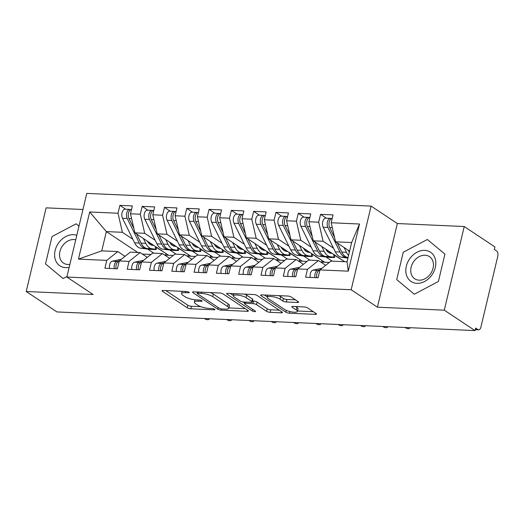 <?xml version="1.0" encoding="UTF-8"?>
<svg xmlns="http://www.w3.org/2000/svg" width="524" height="524" viewBox="0 0 524 524"><rect width="100%" height="100%" fill="white"/><g stroke="black" fill="none" stroke-linecap="round" stroke-linejoin="round"><path stroke-width="0.79" d="M189.013 292.222A1.86 0.491 -166.6 0 0 186.511 291.514L163.259 290.473A2.653 0.707 -166.6 0 0 162.054 290.774A2.653 0.707 -166.6 0 0 162.447 291.292L187.238 307.771A2.653 0.707 -166.6 0 0 190.802 308.787L214.061 309.828A1.86 0.491 -166.6 0 0 214.906 309.618A1.86 0.491 -166.6 0 0 214.63 309.252A1.86 0.491 -166.6 0 0 212.128 308.544L209.122 308.407A8.489 2.253 -166.6 0 1 197.712 305.164L195.642 303.796A8.489 2.253 -166.6 0 1 194.391 302.138A8.489 2.253 -166.6 0 1 198.242 301.176L201.249 301.313A1.86 0.491 -166.6 0 0 202.094 301.103A1.86 0.491 -166.6 0 0 201.819 300.737A1.86 0.491 -166.6 0 0 199.323 300.029L196.31 299.898A8.489 2.253 -166.6 0 1 184.9 296.649L182.837 295.281A8.489 2.253 -166.6 0 1 181.579 293.623A8.489 2.253 -166.6 0 1 185.431 292.661L188.444 292.798A1.86 0.491 -166.6 0 0 189.282 292.589A1.86 0.491 -166.6 0 0 189.013 292.222M297.403 302.492A2.653 0.707 -166.6 0 0 298.601 302.191A2.653 0.707 -166.6 0 0 298.208 301.673L291.259 297.049A2.653 0.707 -166.6 0 0 287.689 296.034L261.862 294.881A2.653 0.707 -166.6 0 0 260.657 295.182A2.653 0.707 -166.6 0 0 261.05 295.7L285.842 312.18A2.653 0.707 -166.6 0 0 289.405 313.195L315.238 314.348A2.653 0.707 -166.6 0 0 316.437 314.046A2.653 0.707 -166.6 0 0 316.051 313.529L307.647 307.942A2.653 0.707 -166.6 0 0 304.077 306.926L293.027 306.435A2.653 0.707 -166.6 0 0 291.822 306.737A2.653 0.707 -166.6 0 0 292.215 307.254L296.381 310.025A7.1 1.886 -166.6 0 1 297.429 311.407A7.1 1.886 -166.6 0 1 292.235 312.009A7.1 1.886 -166.6 0 1 284.67 309.501L268.353 298.654A7.1 1.886 -166.6 0 1 267.299 297.265A7.1 1.886 -166.6 0 1 272.5 296.663A7.1 1.886 -166.6 0 1 280.058 299.171L282.783 300.979A2.653 0.707 -166.6 0 0 286.346 301.994L297.403 302.492L297.678 301.32M82.949 209.495L46.132 207.851L26.2 291.501L56.926 311.931L475.032 330.605L475.635 328.07L477.881 329.563A4.054 2.286 92.6 0 0 478.602 329.812A4.054 2.286 92.6 0 0 480.888 327.159L497.8 256.184A4.054 2.286 92.6 0 0 496.601 250.976L494.355 249.489L494.957 246.955L464.231 226.525L397.336 223.538L371.097 206.096L351.165 289.746L377.404 307.188L444.3 310.175L475.032 330.605M26.2 291.501L93.095 294.488L66.856 277.045L351.165 289.746M223.185 294.01A2.653 0.707 -166.6 0 0 219.622 292.995L193.795 291.842A2.653 0.707 -166.6 0 0 192.59 292.143A2.653 0.707 -166.6 0 0 192.983 292.661L217.774 309.14A2.653 0.707 -166.6 0 0 221.338 310.149L247.164 311.302A2.653 0.707 -166.6 0 0 248.369 311.007A2.653 0.707 -166.6 0 0 247.976 310.49L223.185 294.01M227.829 293.361L253.655 294.514A2.653 0.707 -166.6 0 1 257.219 295.529L282.01 312.009A2.653 0.707 -166.6 0 1 282.403 312.527A2.653 0.707 -166.6 0 1 281.198 312.828L270.148 312.33A2.653 0.707 -166.6 0 1 266.578 311.315L256.524 304.634A2.653 0.707 -166.6 0 0 252.961 303.619L245.632 303.291A2.653 0.707 -166.6 0 0 244.426 303.593A2.653 0.707 -166.6 0 0 244.819 304.11L255.286 311.073A1.86 0.491 -166.6 0 1 255.561 311.433A1.86 0.491 -166.6 0 1 254.199 311.59A1.86 0.491 -166.6 0 1 252.221 310.935L227.016 294.18A2.653 0.707 -166.6 0 1 226.623 293.663A2.653 0.707 -166.6 0 1 227.829 293.361M321.657 262.092L321.985 260.703L322.398 260.723M299.355 261.096L299.689 259.708L300.101 259.727M277.058 260.101L277.386 258.712L277.799 258.732M254.762 259.098L255.09 257.716L255.502 257.736M232.459 258.103L232.794 256.721L233.2 256.74M210.163 257.107L210.491 255.725L210.903 255.745M187.861 256.112L188.195 254.73L188.607 254.749M371.097 206.096L86.788 193.395L66.856 277.045M137.747 252.463L106.346 231.588L89.683 211.971L78.456 259.118L106.772 260.382L104.898 268.242L117.389 268.799L119.262 260.945L129.068 261.384L127.201 269.238L139.685 269.794L141.559 261.941L151.37 262.38L149.497 270.233L161.988 270.79L163.855 262.937L173.667 263.376L171.793 271.229L184.284 271.792L186.158 263.932L195.969 264.371L194.096 272.225L206.58 272.788L208.454 264.928L218.266 265.367L216.392 273.227L228.883 273.783L230.757 265.923L240.562 266.362L238.695 274.222L251.179 274.779L253.053 266.919L262.865 267.358L260.991 275.218L273.482 275.775L275.349 267.915L285.161 268.353L283.288 276.214L295.778 276.77L297.652 268.91L307.464 269.349L305.59 277.209L318.075 277.766L319.948 269.906L330.985 261.096L347.045 261.81L351.63 242.547L335.576 241.833L349.587 251.14M89.683 211.971L118.005 213.235L122.4 232.309L132.841 239.252M125.655 209.22L119.878 205.375L118.005 213.235M119.878 205.375L132.362 205.932L130.489 213.792L140.301 214.231L144.703 233.304L155.143 240.247M147.951 210.216L142.174 206.371L140.301 214.231M142.174 206.371L154.665 206.928L152.792 214.788L162.604 215.226L166.999 234.3L177.439 241.243M170.254 211.211L164.477 207.366L162.604 215.226M164.477 207.366L176.961 207.93L175.088 215.783L184.9 216.222L189.295 235.296L199.742 242.239M192.55 212.207L186.773 208.362L184.9 216.222M186.773 208.362L199.258 208.925L197.391 216.779L207.203 217.218L211.598 236.291L222.038 243.234M214.853 213.203L209.069 209.364L207.203 217.218M209.069 209.364L221.56 209.921L219.687 217.774L229.499 218.213L233.894 237.287L244.335 244.23M237.149 214.198L231.372 210.36L229.499 218.213M231.372 210.36L243.857 210.917L241.983 218.77L251.795 219.209L256.197 238.282L266.637 245.225M259.446 215.194L253.668 211.355L251.795 219.209M253.668 211.355L266.159 211.912L264.286 219.772L274.098 220.204L278.493 239.278L288.934 246.221M281.748 216.189L275.971 212.351L274.098 220.204M275.971 212.351L288.455 212.908L286.582 220.768L296.394 221.207L300.789 240.274L311.236 247.217M304.044 217.185L298.267 213.347L296.394 221.207M298.267 213.347L310.752 213.903L308.885 221.763L318.697 222.202L323.092 241.269L333.533 248.212M326.341 218.181L320.564 214.342L318.697 222.202M320.564 214.342L333.054 214.899L331.181 222.759L359.503 224.023L348.27 271.17L319.948 269.906M325.692 265.321L318.5 260.539L308.688 260.101L297.652 268.91M307.464 269.349L318.5 260.539M331.181 222.759L335.576 241.833M351.63 242.547L359.503 224.023M303.396 264.325L296.204 259.544L286.392 259.105L275.349 267.915M285.161 268.353L296.204 259.544M323.092 241.269L313.28 240.837L344.681 261.705M308.885 221.763L313.28 240.837M281.1 263.33L273.901 258.548L264.089 258.109L253.053 266.919M262.865 267.358L273.901 258.548M329.314 262.432L320.773 262.052M326.229 257.186L332.19 261.149M300.789 240.274L290.977 239.835L324.657 262.223M286.582 220.768L290.977 239.835M258.797 262.334L251.605 257.553L241.793 257.114L230.757 265.923M240.562 266.362L251.605 257.553M307.018 261.437L298.477 261.057M303.933 256.19L309.894 260.153M278.493 239.278L268.681 238.839L302.355 261.227M264.286 219.772L268.681 238.839M236.501 261.338L229.302 256.55L219.491 256.118L208.454 264.928M218.266 265.367L229.302 256.55M284.715 260.441L276.181 260.055M281.637 255.195L287.591 259.157M256.197 238.282L246.385 237.844L280.058 260.232M241.983 218.77L246.385 237.844M214.198 260.343L207.006 255.555L197.194 255.116L186.158 263.932M195.969 264.371L207.006 255.555M262.419 259.446L253.878 259.059M259.334 254.199L265.295 258.162M233.894 237.287L224.082 236.848L257.756 259.236M219.687 217.774L224.082 236.848M191.902 259.341L184.71 254.559L174.898 254.12L163.855 262.937M173.667 263.376L184.71 254.559M240.116 258.45L231.582 258.063M237.038 253.203L242.998 257.166M211.598 236.291L201.786 235.852L235.459 258.24M197.391 216.779L201.786 235.852M169.606 258.345L162.407 253.564L152.595 253.125L141.559 261.941M151.37 262.38L162.407 253.564M217.82 257.448L209.279 257.068M214.735 252.208L220.696 256.171M189.295 235.296L179.483 234.857L213.163 257.245M175.088 215.783L179.483 234.857M147.303 257.349L140.111 252.568L130.299 252.129L119.262 260.945M129.068 261.384L140.111 252.568M195.524 256.452L186.983 256.072M192.439 251.212L198.399 255.175M166.999 234.3L157.187 233.861L190.86 256.249M152.792 214.788L157.187 233.861M165.564 255.116L165.892 253.734L166.305 253.754M125.007 256.354L117.808 251.572L101.754 250.858L78.456 259.118M106.772 260.382L117.808 251.572M173.221 255.457L164.687 255.077M170.143 250.217L176.097 254.179M144.703 233.304L134.891 232.866L168.564 255.254M130.489 213.792L134.891 232.866M444.3 310.175L464.231 226.525M78.98 226.165L76.131 223.8L52.02 236.553L45.503 263.919L63.09 278.539L66.993 276.476L63.09 278.539L45.503 263.919L52.02 236.553L76.131 223.8L78.98 226.165M397.336 223.538L377.404 307.188M403.231 252.241L396.707 279.613L414.301 294.226L438.405 281.473L444.928 254.107L427.342 239.488L403.231 252.241L427.342 239.488L444.928 254.107L438.405 281.473L414.301 294.226L396.707 279.613L403.231 252.241M122.4 232.309L106.346 231.588L101.754 250.858M150.925 254.461L142.384 254.081M147.84 249.221L153.801 253.184M348.27 271.17L347.045 261.81M165.807 290.591L187.841 305.237A2.653 0.707 -166.6 0 0 191.411 306.252L200.856 306.671M228.896 307.929L245.219 308.656M196.336 291.953L197.463 292.7M198.124 293.23A1.86 0.491 -166.6 0 0 197.286 293.44A1.86 0.491 -166.6 0 0 197.561 293.8L219.32 308.269A1.86 0.491 -166.6 0 0 221.816 308.977L224.993 309.121A8.489 2.253 -166.6 0 0 228.844 308.158A8.489 2.253 -166.6 0 0 227.586 306.501L212.711 296.617A8.489 2.253 -166.6 0 0 201.301 293.368L198.124 293.23L198.413 292.045M228.844 308.158L229.447 305.623A8.489 2.253 -166.6 0 0 228.189 303.966L227.586 306.501M210.176 292.569A8.489 2.253 -166.6 0 1 213.314 294.082L228.189 303.966M279.259 310.175L270.751 309.795L270.148 312.33M252.476 301.038L253.564 301.084A2.653 0.707 -166.6 0 1 257.133 302.099L267.188 308.78A2.653 0.707 -166.6 0 0 270.751 309.795M244.584 302.918L243.143 301.962M233.409 295.49L230.377 293.473M246.097 297.697A7.1 1.886 -166.6 0 0 238.531 295.189A7.1 1.886 -166.6 0 0 233.337 295.791A7.1 1.886 -166.6 0 0 234.385 297.173L240.136 300.999A2.653 0.707 -166.6 0 0 243.699 302.014L251.035 302.341A2.653 0.707 -166.6 0 0 252.234 302.04A2.653 0.707 -166.6 0 0 251.841 301.523L246.097 297.697L246.699 295.163A7.1 1.886 -166.6 0 0 244.603 294.108M252.234 302.04L252.843 299.505A2.653 0.707 -166.6 0 0 252.45 298.988L251.841 301.523M246.699 295.163L252.45 298.988M278.689 295.634A7.1 1.886 -166.6 0 1 280.668 296.636L283.386 298.444A2.653 0.707 -166.6 0 0 286.949 299.459L295.457 299.839M297.429 311.407L298.032 308.872A7.1 1.886 -166.6 0 0 296.984 307.49L296.381 310.025M295.575 306.547L296.984 307.49M297.527 310.994L313.293 311.695M264.41 294.992L267.371 296.964M136.574 233.986L141.08 243.129A17.03 9.602 -87.4 0 0 147.093 248.514L150.932 249.149L145.312 248.435A17.03 9.602 -87.4 0 1 139.292 243.044L127.194 218.475A5.404 3.046 -87.4 0 1 126.736 212.934A5.404 3.046 -87.4 0 1 129.782 209.404L125.098 209.194A5.404 3.046 92.6 0 0 122.053 212.731A5.404 3.046 92.6 0 0 122.511 218.266L134.609 242.835A17.03 9.602 92.6 0 0 140.629 248.225L151.613 249.476L156.204 249.529L155.281 249.286L155.504 246.568M129.782 209.404A5.404 3.046 -87.4 0 1 130.666 209.679M133.889 228.529L128.976 218.554A5.404 3.046 -87.4 0 1 128.518 213.019A5.404 3.046 -87.4 0 1 131.517 209.482M147.408 241.191A13.513 7.624 92.6 0 0 152.065 245.225L153.938 245.527M143.386 238.512L145.757 243.339A17.03 9.602 92.6 0 0 151.777 248.723L155.281 249.286M165.04 252.909L156.381 247.407M153.427 245.448L147.624 241.584M119.151 261.391L118.752 261.476A5.404 3.046 92.6 0 0 116.145 264.974A5.404 3.046 92.6 0 0 116.033 268.74M119.308 260.9L116.963 261.391A5.404 3.046 92.6 0 0 114.356 264.895A5.404 3.046 92.6 0 0 114.252 268.661M109.568 268.452A5.404 3.046 -87.4 0 1 109.673 264.686A5.404 3.046 -87.4 0 1 112.287 261.181L121.339 259.288M204.353 318.513A3.38 1.638 -155.2 0 0 209.168 319.057A3.38 1.638 -155.2 0 0 209.24 318.73M158.877 234.981L163.377 244.125A17.03 9.602 -87.4 0 0 169.39 249.509L173.228 250.151L167.608 249.431A17.03 9.602 -87.4 0 1 161.595 244.04L149.491 219.471A5.404 3.046 -87.4 0 1 149.032 213.936A5.404 3.046 -87.4 0 1 152.084 210.399L147.401 210.189A5.404 3.046 92.6 0 0 144.349 213.727A5.404 3.046 92.6 0 0 144.807 219.261L156.912 243.837A17.03 9.602 92.6 0 0 162.925 249.221L173.909 250.472L178.507 250.524L177.577 250.282L177.8 247.564M152.084 210.399A5.404 3.046 -87.4 0 1 152.962 210.674M156.185 229.525L151.272 219.549A5.404 3.046 -87.4 0 1 150.82 214.015A5.404 3.046 -87.4 0 1 153.82 210.478M169.704 242.186A13.513 7.624 92.6 0 0 174.361 246.221L176.234 246.522M165.682 239.507L168.06 244.335A17.03 9.602 92.6 0 0 174.073 249.719L177.577 250.282M187.343 253.904L178.677 248.402M175.73 246.444L169.92 242.586M181.173 235.977L185.673 245.121A17.03 9.602 -87.4 0 0 191.692 250.505L195.531 251.147L189.904 250.426A17.03 9.602 -87.4 0 1 183.891 245.042L171.787 220.466A5.404 3.046 -87.4 0 1 171.335 214.932A5.404 3.046 -87.4 0 1 174.381 211.395L169.697 211.185A5.404 3.046 92.6 0 0 166.652 214.722A5.404 3.046 92.6 0 0 167.104 220.257L179.208 244.832A17.03 9.602 92.6 0 0 185.227 250.217L196.212 251.474L200.803 251.52L199.873 251.278L200.096 248.559M174.381 211.395A5.404 3.046 -87.4 0 1 175.265 211.67M178.488 230.521L173.575 220.545A5.404 3.046 -87.4 0 1 173.117 215.01A5.404 3.046 -87.4 0 1 176.116 211.473M192.007 243.182A13.513 7.624 92.6 0 0 196.657 247.217L198.537 247.518M187.985 240.503L190.356 245.33A17.03 9.602 92.6 0 0 196.376 250.714L199.873 251.278M209.639 254.9L200.98 249.398M198.026 247.439L192.223 243.581M203.476 236.979L207.976 246.116A17.03 9.602 -87.4 0 0 213.988 251.5L217.827 252.142L212.207 251.422A17.03 9.602 -87.4 0 1 206.187 246.038L194.09 221.462A5.404 3.046 -87.4 0 1 193.631 215.927A5.404 3.046 -87.4 0 1 196.677 212.39L191.994 212.181A5.404 3.046 92.6 0 0 188.948 215.718A5.404 3.046 92.6 0 0 189.406 221.252L201.504 245.828A17.03 9.602 92.6 0 0 207.524 251.212L218.508 252.47L223.1 252.516L222.176 252.273L222.399 249.555M196.677 212.39A5.404 3.046 -87.4 0 1 197.561 212.665M200.784 231.516L195.871 221.541A5.404 3.046 -87.4 0 1 195.413 216.006A5.404 3.046 -87.4 0 1 198.419 212.469M214.303 244.177A13.513 7.624 92.6 0 0 218.96 248.212L220.833 248.514M210.281 241.505L212.659 246.326A17.03 9.602 92.6 0 0 218.672 251.71L222.176 252.273M231.942 255.902L223.276 250.393M220.322 248.435L214.519 244.577M225.772 237.975L230.272 247.112A17.03 9.602 -87.4 0 0 236.291 252.496L240.13 253.138L234.503 252.417A17.03 9.602 -87.4 0 1 228.49 247.033L216.386 222.458A5.404 3.046 -87.4 0 1 215.927 216.923A5.404 3.046 -87.4 0 1 218.98 213.386L214.296 213.176A5.404 3.046 92.6 0 0 211.251 216.713A5.404 3.046 92.6 0 0 211.703 222.248L223.807 246.824A17.03 9.602 92.6 0 0 229.82 252.208L240.804 253.465L245.402 253.511L244.472 253.275L244.695 250.551M218.98 213.386A5.404 3.046 -87.4 0 1 219.857 213.661M223.086 232.512L218.167 222.536A5.404 3.046 -87.4 0 1 217.715 217.002A5.404 3.046 -87.4 0 1 220.715 213.464M236.606 245.173A13.513 7.624 92.6 0 0 241.256 249.208L243.129 249.509M232.577 242.501L234.955 247.321A17.03 9.602 92.6 0 0 240.975 252.706L244.472 253.275M254.238 256.898L245.573 251.389M242.625 249.431L236.822 245.573M141.454 262.386L141.048 262.472A5.404 3.046 92.6 0 0 138.441 265.969A5.404 3.046 92.6 0 0 138.336 269.736M141.611 261.895L139.266 262.386A5.404 3.046 92.6 0 0 136.659 265.891A5.404 3.046 92.6 0 0 136.548 269.657M131.865 269.447A5.404 3.046 -87.4 0 1 131.976 265.681A5.404 3.046 -87.4 0 1 134.583 262.183L143.635 260.284M226.656 319.509A3.38 1.638 -155.2 0 0 231.464 320.053A3.38 1.638 -155.2 0 0 231.543 319.732M163.75 263.382L163.35 263.467A5.404 3.046 92.6 0 0 160.737 266.965A5.404 3.046 92.6 0 0 160.632 270.731M163.907 262.891L161.562 263.389A5.404 3.046 92.6 0 0 158.955 266.886A5.404 3.046 92.6 0 0 158.851 270.653M154.167 270.443A5.404 3.046 -87.4 0 1 154.272 266.677A5.404 3.046 -87.4 0 1 156.879 263.179L165.931 261.279M248.952 320.505A3.38 1.638 -155.2 0 0 253.767 321.048A3.38 1.638 -155.2 0 0 253.839 320.727M186.053 264.378L185.647 264.463A5.404 3.046 92.6 0 0 183.04 267.961A5.404 3.046 92.6 0 0 182.928 271.727M186.21 263.893L183.865 264.384A5.404 3.046 92.6 0 0 181.252 267.882A5.404 3.046 92.6 0 0 181.147 271.648M176.464 271.439A5.404 3.046 -87.4 0 1 176.568 267.672A5.404 3.046 -87.4 0 1 179.182 264.175L188.234 262.275M271.249 321.5A3.38 1.638 -155.2 0 0 276.063 322.044A3.38 1.638 -155.2 0 0 276.141 321.723M208.349 265.373L207.943 265.458A5.404 3.046 92.6 0 0 205.336 268.956A5.404 3.046 92.6 0 0 205.231 272.722M208.506 264.889L206.161 265.38A5.404 3.046 92.6 0 0 203.554 268.877A5.404 3.046 92.6 0 0 203.443 272.644M198.766 272.434A5.404 3.046 -87.4 0 1 198.871 268.668A5.404 3.046 -87.4 0 1 201.478 265.17L210.53 263.271M293.551 322.496A3.38 1.638 -155.2 0 0 298.359 323.039A3.38 1.638 -155.2 0 0 298.438 322.719M76.805 235.296A17.567 13.735 -56.4 0 0 73.537 234.693A17.567 13.735 -56.4 0 0 55.118 250.524A17.567 13.735 -56.4 0 0 65.69 267.646A17.567 13.735 -56.4 0 0 69.168 267.345M75.725 239.822A13.303 10.401 -56.4 0 0 73.864 239.547A13.303 10.401 -56.4 0 0 60.83 248.815A13.303 10.401 -56.4 0 0 63.528 263.094A13.303 10.401 -56.4 0 0 67.917 264.496A13.303 10.401 -56.4 0 0 69.875 264.391M424.741 250.38A17.567 13.735 -56.4 0 0 406.323 266.212A17.567 13.735 -56.4 0 0 416.894 283.333A17.567 13.735 -56.4 0 0 435.313 267.502A17.567 13.735 -56.4 0 0 424.741 250.38M425.069 255.234A13.303 10.401 -56.4 0 0 412.034 264.509A13.303 10.401 -56.4 0 0 414.733 278.788A13.303 10.401 -56.4 0 0 419.128 280.183A13.303 10.401 -56.4 0 0 432.156 270.908A13.303 10.401 -56.4 0 0 429.464 256.629A13.303 10.401 -56.4 0 0 425.069 255.234M248.068 238.97L252.575 248.107A17.03 9.602 -87.4 0 0 258.587 253.492L262.426 254.133L256.806 253.413A17.03 9.602 -87.4 0 1 250.786 248.029L238.689 223.453A5.404 3.046 -87.4 0 1 238.23 217.918A5.404 3.046 -87.4 0 1 241.276 214.382L236.593 214.172A5.404 3.046 92.6 0 0 233.547 217.709A5.404 3.046 92.6 0 0 234.005 223.244L246.103 247.819A17.03 9.602 92.6 0 0 252.123 253.203L263.107 254.461L267.699 254.513L266.775 254.271L266.998 251.546M241.276 214.382A5.404 3.046 -87.4 0 1 242.16 214.657M245.383 233.508L240.47 223.532A5.404 3.046 -87.4 0 1 240.012 217.997A5.404 3.046 -87.4 0 1 243.012 214.46M258.902 246.169A13.513 7.624 92.6 0 0 263.559 250.203L265.432 250.511M254.88 243.496L257.251 248.317A17.03 9.602 92.6 0 0 263.271 253.701L266.775 254.271M276.534 257.893L267.875 252.385M264.921 250.426L259.118 246.568M230.645 266.369L230.246 266.454A5.404 3.046 92.6 0 0 227.639 269.952A5.404 3.046 92.6 0 0 227.527 273.718M230.802 265.884L228.457 266.375A5.404 3.046 92.6 0 0 225.851 269.873A5.404 3.046 92.6 0 0 225.746 273.639M221.062 273.43A5.404 3.046 -87.4 0 1 221.167 269.663A5.404 3.046 -87.4 0 1 223.774 266.166L232.833 264.266M315.848 323.491A3.38 1.638 -155.2 0 0 320.662 324.035A3.38 1.638 -155.2 0 0 320.734 323.714M270.371 239.966L274.871 249.103A17.03 9.602 -87.4 0 0 280.884 254.487L284.722 255.129L279.102 254.409A17.03 9.602 -87.4 0 1 273.089 249.024L260.985 224.449A5.404 3.046 -87.4 0 1 260.526 218.914A5.404 3.046 -87.4 0 1 263.579 215.377L258.895 215.168A5.404 3.046 92.6 0 0 255.843 218.704A5.404 3.046 92.6 0 0 256.302 224.239L268.406 248.815A17.03 9.602 92.6 0 0 274.419 254.199L285.403 255.457L290.001 255.509L289.071 255.267L289.294 252.542M263.579 215.377A5.404 3.046 -87.4 0 1 264.456 215.652M267.679 234.503L262.766 224.527A5.404 3.046 -87.4 0 1 262.314 218.993A5.404 3.046 -87.4 0 1 265.314 215.456M281.198 247.164A13.513 7.624 92.6 0 0 285.855 251.199L287.728 251.507M277.176 244.492L279.554 249.313A17.03 9.602 92.6 0 0 285.567 254.697L289.071 255.267M298.837 258.889L290.172 253.387M287.224 251.422L281.414 247.564M292.667 240.961L297.167 250.099A17.03 9.602 -87.4 0 0 303.186 255.483L307.025 256.125L301.398 255.404A17.03 9.602 -87.4 0 1 295.385 250.02L283.281 225.444A5.404 3.046 -87.4 0 1 282.829 219.91A5.404 3.046 -87.4 0 1 285.875 216.373L281.192 216.163A5.404 3.046 92.6 0 0 278.146 219.7A5.404 3.046 92.6 0 0 278.598 225.235L290.702 249.81A17.03 9.602 92.6 0 0 296.722 255.195L307.706 256.452L312.297 256.505L311.367 256.262L311.59 253.537M285.875 216.373A5.404 3.046 -87.4 0 1 286.759 216.654M289.982 235.505L285.069 225.523A5.404 3.046 -87.4 0 1 284.611 219.988A5.404 3.046 -87.4 0 1 287.611 216.451M303.501 248.16A13.513 7.624 92.6 0 0 308.151 252.195L310.031 252.502M299.479 245.487L301.85 250.308A17.03 9.602 92.6 0 0 307.87 255.692L311.367 256.262M321.133 259.884L312.474 254.382M309.52 252.417L303.717 248.559M314.97 241.957L319.47 251.094A17.03 9.602 -87.4 0 0 325.483 256.478L329.321 257.12L323.701 256.4A17.03 9.602 -87.4 0 1 317.682 251.016L305.584 226.44A5.404 3.046 -87.4 0 1 305.125 220.905A5.404 3.046 -87.4 0 1 308.171 217.368L303.488 217.159A5.404 3.046 92.6 0 0 300.442 220.696A5.404 3.046 92.6 0 0 300.9 226.23L312.998 250.806A17.03 9.602 92.6 0 0 319.018 256.19L330.002 257.448L334.594 257.5L333.67 257.258L333.893 254.533M308.171 217.368A5.404 3.046 -87.4 0 1 309.055 217.65M312.278 236.501L307.365 226.519A5.404 3.046 -87.4 0 1 306.907 220.984A5.404 3.046 -87.4 0 1 309.907 217.447M325.797 249.155A13.513 7.624 92.6 0 0 330.454 253.19L332.327 253.498M321.775 246.483L324.153 251.304A17.03 9.602 92.6 0 0 330.166 256.688L333.67 257.258M343.436 260.88L334.771 255.378M331.816 253.413L326.013 249.555M252.948 267.364L252.542 267.45A5.404 3.046 92.6 0 0 249.935 270.947A5.404 3.046 92.6 0 0 249.83 274.72M253.105 266.88L250.76 267.371A5.404 3.046 92.6 0 0 248.153 270.869A5.404 3.046 92.6 0 0 248.042 274.635M243.359 274.425A5.404 3.046 -87.4 0 1 243.47 270.659A5.404 3.046 -87.4 0 1 246.077 267.161L255.129 265.262M338.144 324.494A3.38 1.638 -155.2 0 0 342.958 325.031A3.38 1.638 -155.2 0 0 343.037 324.71M275.244 268.36L274.845 268.445A5.404 3.046 92.6 0 0 272.231 271.943A5.404 3.046 92.6 0 0 272.126 275.716M275.401 267.875L273.056 268.367A5.404 3.046 92.6 0 0 270.45 271.864A5.404 3.046 92.6 0 0 270.345 275.631M265.661 275.428A5.404 3.046 -87.4 0 1 265.766 271.655A5.404 3.046 -87.4 0 1 268.373 268.157L277.425 266.257M360.446 325.489A3.38 1.638 -155.2 0 0 365.261 326.026A3.38 1.638 -155.2 0 0 365.333 325.705M297.547 269.356L297.141 269.441A5.404 3.046 92.6 0 0 294.534 272.938A5.404 3.046 92.6 0 0 294.423 276.711M297.704 268.871L295.359 269.362A5.404 3.046 92.6 0 0 292.746 272.86A5.404 3.046 92.6 0 0 292.641 276.633M287.958 276.423A5.404 3.046 -87.4 0 1 288.062 272.65A5.404 3.046 -87.4 0 1 290.676 269.153L299.728 267.253M382.743 326.485A3.38 1.638 -155.2 0 0 387.557 327.022A3.38 1.638 -155.2 0 0 387.636 326.701M348.015 257.723L345.997 257.395A17.03 9.602 -87.4 0 1 339.984 252.011L327.88 227.436A5.404 3.046 -87.4 0 1 327.421 221.901A5.404 3.046 -87.4 0 1 330.474 218.364L325.79 218.154A5.404 3.046 92.6 0 0 322.745 221.691A5.404 3.046 92.6 0 0 323.197 227.226L335.301 251.802A17.03 9.602 92.6 0 0 341.314 257.186L347.923 258.129M330.474 218.364A5.404 3.046 -87.4 0 1 331.351 218.646M334.581 237.496L329.662 227.514A5.404 3.046 -87.4 0 1 329.21 221.98A5.404 3.046 -87.4 0 1 332.209 218.442M348.1 250.151A13.513 7.624 92.6 0 0 349.364 252.077M348.067 257.52L347.785 257.474A17.03 9.602 -87.4 0 1 341.766 252.09L337.266 242.953M344.071 247.479L346.449 252.299A17.03 9.602 92.6 0 0 348.565 255.437M349.534 251.363L348.316 250.551M319.843 270.351L319.437 270.436A5.404 3.046 92.6 0 0 316.83 273.934A5.404 3.046 92.6 0 0 316.725 277.707M320 269.867L317.655 270.358A5.404 3.046 92.6 0 0 315.048 273.856A5.404 3.046 92.6 0 0 314.937 277.628M310.26 277.419A5.404 3.046 -87.4 0 1 310.365 273.646A5.404 3.046 -87.4 0 1 312.972 270.148L322.024 268.249M405.045 327.48A3.38 1.638 -155.2 0 0 409.853 328.017A3.38 1.638 -155.2 0 0 409.932 327.697M475.307 329.445L477.881 329.563M185.712 291.482L185.431 292.661M201.439 300.534L201.249 301.313M198.524 299.997L198.242 301.176M214.244 309.049L214.061 309.828M191.411 306.252L190.802 308.787M187.841 305.237L187.238 307.771M162.637 290.493L162.447 291.292M188.627 292.019L188.444 292.798M247.446 310.136L247.164 311.302M221.619 308.964L221.338 310.149M218.161 307.496L217.774 309.14M193.173 291.855L192.983 292.661M213.314 294.082L212.711 296.617M201.583 292.189L201.301 293.368M281.48 311.656L281.198 312.828M267.188 308.78L266.578 311.315M257.133 302.099L256.524 304.634M253.564 301.084L252.961 303.619M245.913 302.112L245.632 303.291M252.614 309.291L252.221 310.935M227.206 293.375L227.016 294.18M286.949 299.459L286.346 301.994M283.386 298.444L282.783 300.979M280.668 296.636L280.058 299.171M292.405 306.455L292.215 307.254M315.514 313.175L315.238 314.348M289.805 311.525L289.405 313.195M286.281 310.352L285.842 312.18M261.24 294.894L261.05 295.7M140.629 248.225L145.312 248.435M147.093 248.514L151.777 248.723M141.08 243.129L145.757 243.339M128.976 218.554L131.616 218.672M134.609 242.835L139.292 243.044M122.511 218.266L127.194 218.475M116.963 261.391L112.287 261.181M119.131 261.489L118.752 261.476M162.925 249.221L167.608 249.431M169.39 249.509L174.073 249.719M163.377 244.125L168.06 244.335M151.272 219.549L153.918 219.667M156.912 243.837L161.595 244.04M144.807 219.261L149.491 219.471M185.227 250.217L189.904 250.426M191.692 250.505L196.376 250.714M185.673 245.121L190.356 245.33M173.575 220.545L176.215 220.663M179.208 244.832L183.891 245.042M167.104 220.257L171.787 220.466M207.524 251.212L212.207 251.422M213.988 251.5L218.672 251.71M207.976 246.116L212.659 246.326M195.871 221.541L198.511 221.659M201.504 245.828L206.187 246.038M189.406 221.252L194.09 221.462M229.82 252.208L234.503 252.417M236.291 252.496L240.975 252.706M230.272 247.112L234.955 247.321M218.167 222.536L220.814 222.654M223.807 246.824L228.49 247.033M211.703 222.248L216.386 222.458M139.266 262.386L134.583 262.183M141.428 262.485L141.048 262.472M161.562 263.389L156.879 263.179M163.724 263.48L163.35 263.467M183.865 264.384L179.182 264.175M186.027 264.476L185.647 264.463M206.161 265.38L201.478 265.17M208.323 265.471L207.943 265.458M252.123 253.203L256.806 253.413M258.587 253.492L263.271 253.701M252.575 248.107L257.251 248.317M240.47 223.532L243.11 223.65M246.103 247.819L250.786 248.029M234.005 223.244L238.689 223.453M228.457 266.375L223.774 266.166M230.626 266.474L230.246 266.454M274.419 254.199L279.102 254.409M280.884 254.487L285.567 254.697M274.871 249.103L279.554 249.313M262.766 224.527L265.406 224.645M268.406 248.815L273.089 249.024M256.302 224.239L260.985 224.449M296.722 255.195L301.398 255.404M303.186 255.483L307.87 255.692M297.167 250.099L301.85 250.308M285.069 225.523L287.709 225.641M290.702 249.81L295.385 250.02M278.598 225.235L283.281 225.444M319.018 256.19L323.701 256.4M325.483 256.478L330.166 256.688M319.47 251.094L324.153 251.304M307.365 226.519L310.005 226.637M312.998 250.806L317.682 251.016M300.9 226.23L305.584 226.44M250.76 267.371L246.077 267.161M252.922 267.469L252.542 267.45M273.056 268.367L268.373 268.157M275.218 268.465L274.845 268.445M295.359 269.362L290.676 269.153M297.521 269.46L297.141 269.441M341.314 257.186L345.997 257.395M341.766 252.09L346.449 252.299M329.662 227.514L332.308 227.632M335.301 251.802L339.984 252.011M323.197 227.226L327.88 227.436M317.655 270.358L312.972 270.148M319.817 270.456L319.437 270.436M475.255 329.662L478.602 329.812M182.129 291.318L181.579 293.623M194.948 299.787L194.391 302.138M197.627 292.012L197.286 293.44M244.793 302.06L244.426 303.593M233.848 293.63L233.337 295.791M267.81 295.15L267.299 297.265M156.401 247.164L156.204 249.529M178.697 248.16L178.507 250.524M201 249.155L200.803 251.52M223.296 250.151L223.1 252.516M245.592 251.147L245.402 253.511M267.895 252.142L267.699 254.513M290.191 253.144L290.001 255.509M312.494 254.14L312.297 256.505M334.79 255.136L334.594 257.5"/></g></svg>
